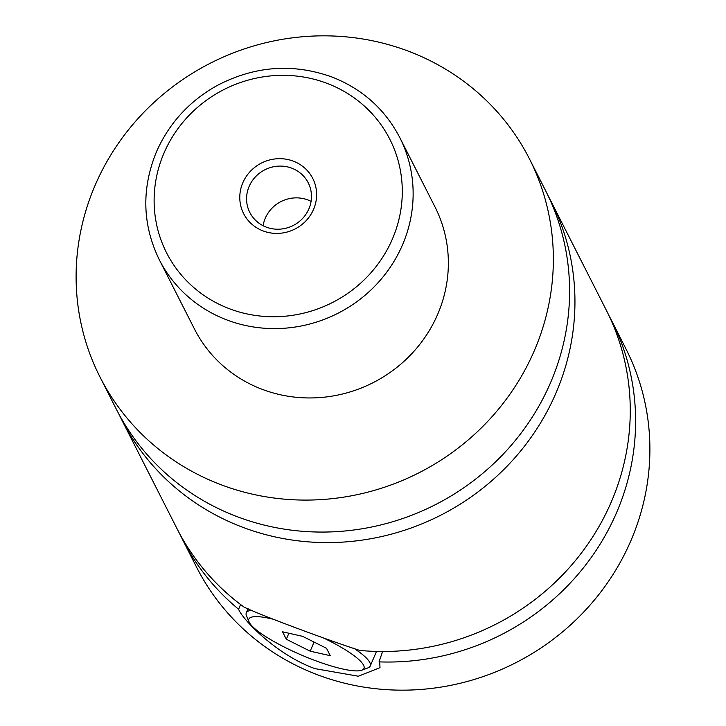 <?xml version="1.0" encoding="UTF-8"?>
<svg xmlns="http://www.w3.org/2000/svg" width="726" height="726" viewBox="0 0 726 726"><rect width="100%" height="100%" fill="white"/><g stroke="black" fill="none" stroke-linecap="round" stroke-linejoin="round"><path stroke-width="1.09" d="M529.472 158.903L545.707 190.884A240.841 229.824 153.1 0 1 550.725 382.284A240.841 229.824 153.1 0 1 337.036 531.604A240.841 229.824 153.1 0 1 116.233 409.001L99.997 377.021A240.841 229.824 153.1 0 1 94.979 185.62A240.841 229.824 153.1 0 1 308.668 36.3A240.841 229.824 153.1 0 1 529.472 158.903A240.841 229.824 153.1 0 1 534.481 350.304A240.841 229.824 153.1 0 1 320.801 499.624A240.841 229.824 153.1 0 1 99.997 377.021M548.312 196.183A240.841 229.824 153.1 0 1 551.061 201.411A240.841 229.824 153.1 0 1 556.071 392.811A240.841 229.824 153.1 0 1 342.391 542.131A240.841 229.824 153.1 0 1 121.587 419.537A240.841 229.824 153.1 0 1 118.982 414.228M240.56 604.495L238.627 609.259A240.841 229.824 153.1 0 1 182.244 538.973A240.841 229.824 153.1 0 1 179.649 533.674M608.978 315.619A240.841 229.824 153.1 0 1 611.719 320.847A240.841 229.824 153.1 0 1 616.737 512.247A240.841 229.824 153.1 0 1 379.045 661.876L382.584 651.503M551.061 201.411L606.373 310.32A240.841 229.824 153.1 0 1 611.383 501.72A240.841 229.824 153.1 0 1 359.733 650.432C325.139 639.261 258.547 614.305 244.054 607.09A240.841 229.824 153.1 0 1 176.899 528.446L121.587 419.537M353.626 648.118A67.436 13.286 23.2 0 1 370.251 665.987A67.436 13.286 23.2 0 1 367.937 667.893L361.82 670.198A62.617 12.333 -156.8 0 0 322.934 637.7M272.894 619.16A62.617 12.333 -156.8 0 0 249.054 621.873L246.504 615.848A67.436 13.286 23.2 0 1 246.286 612.853A67.436 13.286 23.2 0 1 252.113 610.257M249.054 621.873A62.617 12.333 -156.8 0 0 314.893 660.451A62.617 12.333 -156.8 0 0 361.82 670.198M238.627 609.259C241.704 618.343 275.708 654.58 314.984 668.646L358.372 676.224L379.997 667.666L379.762 663.038L379.045 661.876M313.587 209.297A38.777 36.999 -26.9 0 0 293.177 161.099A38.777 36.999 -26.9 0 0 242.82 182.789A38.777 36.999 -26.9 0 0 263.229 230.986A38.777 36.999 -26.9 0 0 313.587 209.297M249.136 186.446A32.752 31.254 -26.9 0 0 249.817 212.482A32.752 31.254 -26.9 0 0 279.846 229.153A32.752 31.254 -26.9 0 0 308.904 208.843A32.752 31.254 -26.9 0 0 308.223 182.816A32.752 31.254 -26.9 0 0 278.194 166.145A32.752 31.254 -26.9 0 0 249.136 186.446M311.082 201.356A32.752 31.254 -26.9 0 0 265.28 218.236A32.752 31.254 -26.9 0 0 263.102 225.722M399.763 137.532L434.983 206.892A134.873 128.702 153.1 0 1 437.787 314.068A134.873 128.702 153.1 0 1 318.133 397.694A134.873 128.702 153.1 0 1 194.477 329.032L159.257 259.681A134.873 128.702 153.1 0 0 282.904 328.343A134.873 128.702 153.1 0 0 402.567 244.716A134.873 128.702 153.1 0 0 399.763 137.532C384.907 109.145 362.328 88.971 332 77.01C292.814 63.017 254.39 65.921 216.738 85.741C189.087 101.341 168.967 123.42 156.38 151.997C141.398 188.805 142.35 224.697 159.257 259.681M611.719 320.847L626.003 348.979A240.841 229.824 153.1 0 1 631.021 540.38A240.841 229.824 153.1 0 1 417.332 689.7A240.841 229.824 153.1 0 1 196.528 567.097L182.244 538.973M302.642 636.348L282.55 631.82L286.316 639.234L310.174 651.177L330.266 655.696L326.5 648.282L302.642 636.348M314.077 642.065L310.174 651.177M288.884 633.244L286.316 639.234M392.476 238.854A125.235 119.509 -26.9 0 0 326.573 83.181A125.235 119.509 -26.9 0 0 163.931 153.222A125.235 119.509 -26.9 0 0 229.833 308.895A125.235 119.509 -26.9 0 0 392.476 238.854M248.11 608.597L246.286 612.853M376.495 651.431L370.251 665.987"/></g></svg>
